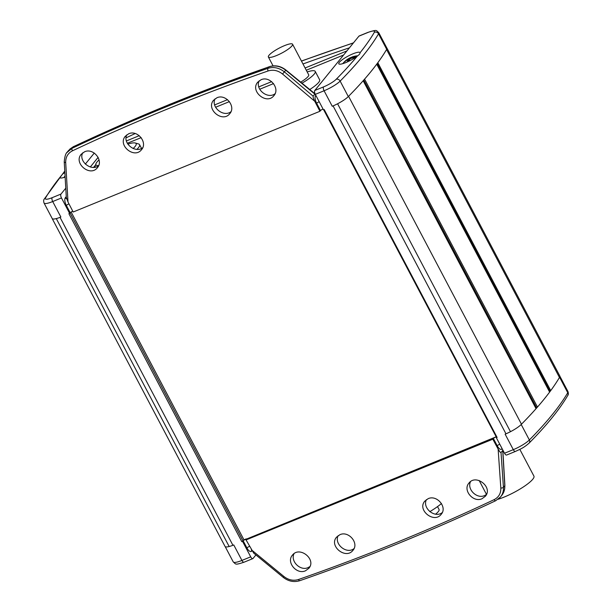 <?xml version="1.0" encoding="UTF-8"?>
<svg xmlns="http://www.w3.org/2000/svg" width="612" height="612" viewBox="0 0 612 612"><rect width="100%" height="100%" fill="white"/><g stroke="black" fill="none" stroke-linecap="round" stroke-linejoin="round"><path stroke-width="0.92" d="M435.576 514.187A16.83 3.442 -27.8 0 0 439.064 509.521L437.534 506.606M429.815 511.655A29.453 6.021 -27.8 0 0 441.489 503.515M498.114 499.262A25.245 5.164 -27.8 0 0 522.702 487.382A25.245 5.164 -27.8 0 0 533.924 476.113L519.833 449.384M269.005 55.287A13.678 2.8 152.2 0 1 281.887 46.78A13.678 2.8 152.2 0 1 292.574 44.225A13.678 2.8 152.2 0 1 281.78 53.076A13.678 2.8 152.2 0 1 268.377 56.985A13.678 2.8 152.2 0 1 269.005 55.287M292.574 44.225L308.708 74.832A13.678 2.8 152.2 0 1 300.676 82.146M307.186 71.941A21.038 4.299 152.2 0 1 315.226 71.397A21.038 4.299 152.2 0 1 301.945 83.186M315.226 71.397L319.64 79.782A21.038 4.299 152.2 0 1 309.703 89.551M98.662 165.577A22.721 4.644 152.2 0 1 95.954 163.733L94.875 166.977A25.245 5.164 -27.8 0 0 94.791 167.275M136.904 149.374A25.245 5.164 -27.8 0 0 139.551 144.639A25.245 5.164 -27.8 0 0 138.549 143.942L135.267 143.009A22.721 4.644 152.2 0 1 133.118 148.509M95.954 163.733A22.721 4.644 152.2 0 1 99.067 159.885M127.809 144.111A22.721 4.644 152.2 0 1 135.267 143.009M350.997 57.474L351.709 57.168A6.242 1.278 -27.8 0 0 351.013 57.474L351.013 57.474A21.03 9.341 62.4 0 0 350.186 57.765A21.03 9.341 62.4 0 0 349.291 58.331L348.35 58.92A21.03 18.918 -130.9 0 0 345.137 61.131L345.665 61.146M351.12 57.78A5.73 1.17 152.2 0 0 350.974 57.842L351.158 58.331M345.137 61.131A6.242 1.278 -27.8 0 0 344.556 61.85A21.03 18.069 30.5 0 1 347.708 59.716L348.159 59.731A21.03 9.126 62.3 0 0 347.371 61.911M349.077 61.108A21.03 8.591 -106.8 0 1 349.98 58.989L350.921 58.4A21.03 18.169 29.8 0 1 354.891 57.627A6.242 1.278 -27.8 0 0 355.48 56.908L355.144 57.283L355.48 56.908A21.03 18.819 -130.5 0 0 351.571 57.605L351.12 57.589A21.03 8.377 -107 0 1 352.29 56.901A21.038 21.038 0 0 1 357.691 55.791M351.831 58.148L351.12 57.589M347.708 59.716L349.039 61.124M549.186 391.275A2.104 0.428 152.2 0 1 549.821 390.984L550.708 390.624A504.946 103.26 152.2 0 1 549.622 392.093L376.724 64.176A504.946 103.26 -27.8 0 0 377.818 62.707A504.426 103.153 -27.8 0 0 381.475 57.536A504.946 103.26 -27.8 0 0 386.57 49.518A14.504 2.968 -27.8 0 0 386.937 48.111A14.504 2.968 -27.8 0 0 386.799 47.935M363.168 80.738A504.946 103.26 -27.8 0 0 364.576 79.139L537.466 407.057A504.946 103.26 152.2 0 1 536.058 408.655L363.168 80.738A504.946 103.26 152.2 0 1 357.89 86.567A504.946 103.26 -27.8 0 1 348.565 96.314A504.946 103.26 152.2 0 1 348.305 96.574A14.726 3.014 152.2 0 1 337.923 103.596A14.504 2.968 -27.8 0 0 348.565 96.314M335.032 105.035A14.726 3.014 152.2 0 1 332.247 106.259L333.081 105.914A15.981 3.267 -27.8 0 0 335.032 105.035A14.726 3.014 -27.8 0 0 337.923 103.596M360.055 52.754C360.116 53.634 359.236 54.72 357.408 56.013A11.995 2.456 -27.8 0 1 346.17 62.432A11.995 2.456 -27.8 0 1 338.78 63.786A11.995 2.456 -27.8 0 1 348.251 56.029A11.995 2.456 -27.8 0 1 360.001 52.601A11.995 2.456 -27.8 0 1 360.055 52.754A501.786 102.617 -27.8 0 0 374.337 32.314A11.574 2.364 -27.8 0 0 367.697 32.566A3.159 1.331 -112.2 0 1 367.95 32.382L359.168 35.963A3.159 1.331 67.8 0 0 358.923 36.154L314.798 90.469A3.159 1.331 67.8 0 0 315.302 94.355L323.473 109.839L324.207 109.533L497.105 437.458L496.363 437.756L504.525 453.24A3.159 1.331 67.8 0 0 506.652 455.014L515.434 451.427A3.159 1.331 -112.2 0 1 513.307 449.659L504.525 453.24M319.204 101.753A2.104 0.428 -27.8 0 0 316.656 103.306L320.497 110.588A2.104 0.428 152.2 0 1 323.044 109.035M320.497 110.588L319.938 111.277L73.18 212.004L68.001 201.998L66.31 197.393L64.237 161.928A2.104 0.734 -3.3 0 1 64.337 161.69M241.801 541.666L242.681 541.184L241.801 541.666L68.911 213.741L70.594 212.395A2.104 0.428 152.2 0 1 72.759 211.201M52.104 218.331A14.504 2.968 -27.8 0 0 52.165 218.553A14.504 2.968 -27.8 0 0 56.029 218.66A14.726 3.014 -27.8 0 0 58.293 217.994A15.981 3.267 -27.8 0 0 60.037 217.367L60.871 217.023A14.726 3.014 152.2 0 1 58.293 217.994M216.946 97.752C225.729 93.613 236.224 106.557 229.806 113.618C222.653 123.242 205.632 109.204 213.58 100.23L216.946 97.752M215.072 98.8C210.681 107.146 223.564 117.611 230.969 111.713M128.688 133.776C137.47 129.637 147.966 142.581 141.556 149.642C134.395 159.265 117.382 145.228 125.322 136.254L128.688 133.776M126.822 134.824C122.423 143.17 135.313 153.635 142.718 147.737M349.452 47.805A2338.643 2064.49 -140.9 0 0 302.986 63.969M135.214 133.523A2338.643 2064.49 -140.9 0 0 126.064 137.853M69.646 213.443L61.483 197.959A3.159 1.331 -112.2 0 1 60.978 194.073L65.767 188.175M64.857 172.515A11.995 2.456 -27.8 0 0 62.493 174.213L59.846 177.472A11.995 2.456 -27.8 0 0 59.899 177.625A11.995 2.456 -27.8 0 0 65.124 177.097M85.32 164.1L94.294 153.054M70.594 212.395A2.104 0.428 -27.8 0 0 70.212 212.754L69.791 213.267M374.337 32.314A3.159 2.938 30.4 0 1 378.53 33.828A14.726 3.014 152.2 0 0 378.744 32.65L386.906 48.134A14.726 3.014 152.2 0 1 386.692 49.312A504.946 103.26 152.2 0 1 386.57 49.518L559.452 377.459A504.946 103.26 152.2 0 1 554.365 385.453A504.426 103.153 -27.8 0 0 559.452 377.459A14.504 2.968 -27.8 0 0 559.46 377.436A14.504 2.968 -27.8 0 0 559.835 376.028L386.937 48.111M56.029 218.66A14.726 3.014 152.2 0 1 52.204 218.522L44.041 203.039A14.726 3.014 152.2 0 0 52.701 201.539L61.483 197.959M261.072 79.736L257.706 82.222C249.757 91.196 266.778 105.226 273.939 95.61C280.35 88.541 269.854 75.597 261.072 79.736M275.102 93.697C267.696 99.603 254.806 89.138 259.205 80.792M73.662 146.574A2.104 0.91 64.8 0 0 73.486 146.612A2.104 0.91 64.8 0 0 73.325 146.735A2380.359 2092.512 37.2 0 1 169.922 104.308A2380.359 2092.512 -142.8 0 1 269.158 66.8A2.104 0.864 -109.2 0 1 269.349 66.662C275.178 64.887 280.694 66.004 285.873 69.998L285.735 70.204C280.48 66.172 274.956 65.04 269.158 66.8L267.888 68.36C273.686 66.609 279.179 67.779 284.381 71.872L313.153 96.206C312.908 96.925 313.443 98.616 314.759 101.278L319.938 111.277M285.873 69.998L315.065 93.85M66.823 152.663L72.055 148.295A2380.359 2109.488 41 0 1 267.888 68.36A2.104 0.872 70.8 0 0 268.125 70.954C273.197 69.408 278.001 70.434 282.545 74.029L285.735 70.204L314.859 94.103L313.153 96.206M64.245 161.943A2.104 0.734 -3.3 0 0 65.698 162.54C65.591 157.139 67.84 153.23 72.461 150.812A2.104 0.91 64.7 0 1 72.055 148.295L73.325 146.735L68.636 150.384M84.563 151.784L81.197 154.27C73.249 163.243 90.27 177.273 97.43 167.657C103.841 160.589 93.345 147.645 84.563 151.784M98.586 165.745C91.18 171.651 78.298 161.185 82.689 152.832M229.163 546.516A15.981 3.267 -27.8 0 0 231.183 545.912A14.726 3.014 152.2 0 1 228.919 546.577A14.504 2.968 -27.8 0 0 229.163 546.516L56.273 218.599M535.638 407.844A2.104 0.428 152.2 0 1 536.426 407.477L537.466 407.057A504.946 103.26 -27.8 0 0 549.622 392.093M521.455 424.231A14.504 2.968 -27.8 0 0 521.47 424.208A504.426 103.153 -27.8 0 0 530.78 414.485A504.946 103.26 152.2 0 1 521.455 424.231A14.504 2.968 -27.8 0 1 510.813 431.514A14.726 3.014 152.2 0 1 507.922 432.952A15.981 3.267 -27.8 0 0 510.477 431.689A14.504 2.968 -27.8 0 0 510.813 431.514M299.964 580.566A2.104 0.864 -109.2 0 1 299.773 580.696A2.104 0.864 -109.2 0 1 298.488 579.51C293.416 581.056 288.573 580.069 283.976 576.535L283.249 577.368L253.705 553.126L246.07 539.922L246.628 539.233A2.104 0.428 -27.8 0 0 246.728 538.965A2.104 0.428 -27.8 0 0 245.45 539.195A2.104 0.428 -27.8 0 0 243.484 540.312L496.103 436.838M246.07 539.922L492.828 439.194L493.394 438.506L497.235 445.796A6.311 2.67 67.8 0 0 501.985 448.956L502.154 448.749M496.125 436.892A2.104 0.428 -27.8 0 0 493.394 438.506M428.148 498.673C436.922 494.542 447.586 507.279 441.221 514.287C434.13 523.826 416.902 510.048 424.789 501.144L428.148 498.673M426.411 499.629C422.104 508.144 434.987 518.609 442.308 512.542M339.897 534.697C348.672 530.566 359.336 543.303 352.963 550.31C345.872 559.85 328.652 546.072 336.539 537.168L339.897 534.697M338.153 535.653C333.846 544.167 346.736 554.633 354.05 548.566M255.915 554.939L253.077 558.427A3.159 1.331 -112.2 0 1 252.833 558.618A3.159 1.331 -112.2 0 1 250.706 556.843L242.536 541.36M496.363 437.756L497.105 437.458M305.48 570.789L308.838 568.326C316.725 559.422 299.505 545.636 292.406 555.176C286.041 562.191 296.705 574.92 305.48 570.789M309.924 566.574L308.05 567.622C300.308 571.264 290.218 561.219 294.028 553.661M502.926 450.202L501.029 452.543L503.431 487.343C503.645 491.015 502.666 494.221 500.501 496.959L495.651 500.746C432.126 530.681 366.833 557.325 299.788 580.696C293.944 582.471 288.428 581.362 283.249 577.368M492.828 439.194L498.13 449.055C499.545 451.587 500.517 452.75 501.029 452.543M500.486 496.975L499.377 498.176M500.478 496.99L501.779 495.383C503.967 492.622 504.969 489.386 504.793 485.676L502.735 450.44M481.988 498.742L485.347 496.278C493.234 487.374 476.014 473.589 468.922 483.128C462.55 490.143 473.214 502.873 481.988 498.742M486.433 494.527L484.559 495.575C476.817 499.216 466.727 489.172 470.536 481.613M52.165 218.553L225.063 546.47A14.504 2.968 -27.8 0 0 228.919 546.577M231.183 545.912A15.981 3.267 -27.8 0 0 232.927 545.284L233.761 544.948L241.924 560.431L250.706 556.843M515.434 451.427C520.521 448.986 523.367 448.145 529.097 443.119A3.159 2.593 -135.3 0 0 529.357 439.974A14.726 3.014 -27.8 0 1 513.307 449.659L505.137 434.176L505.971 433.832A15.981 3.267 -27.8 0 0 507.922 432.952M242.681 541.184L243.484 540.312M60.037 217.367L232.927 545.284M71.13 212.02L243.928 539.769M496.531 437.435L323.656 109.762M333.081 105.914L505.971 433.832M348.58 96.291L521.47 424.208M377.818 62.707L550.708 390.624A504.946 103.26 -27.8 0 0 554.365 385.453M348.35 58.92L349.207 60.703M349.291 58.331L349.85 59.219M126.378 140.944L139.276 135.68M214.628 104.92L227.534 99.657M258.761 86.904L271.659 81.641M305.105 67.993L346.928 50.918M60.978 194.073L52.196 197.661A3.159 1.331 67.8 0 0 52.701 201.539L60.871 217.023M59.846 177.472A501.786 102.617 -27.8 0 0 45.556 197.905A11.574 2.364 -27.8 0 0 52.196 197.661M45.556 197.905A3.159 2.938 -149.6 0 0 44.278 199.045C43.536 199.803 43.46 201.134 44.041 203.039M315.302 94.355L324.085 90.767A3.159 1.331 67.8 0 1 323.58 86.889L314.798 90.469M323.58 86.889A11.574 2.364 -27.8 0 0 336.195 79.277A3.159 2.593 -135.3 0 1 340.142 81.09A14.726 3.014 152.2 0 1 324.085 90.767L332.247 106.259M358.923 36.154L367.697 32.566M353.376 42.97A2338.643 2064.49 -140.9 0 0 301.479 61.116M127.311 143.285L141.173 137.631M215.569 107.261L229.423 101.607M259.695 89.253L273.556 83.592M306.283 70.235L343.607 55.004M95.526 165.011L93.598 167.39M66.264 196.582L65.354 197.699A2.104 1.859 -140.9 0 0 66.632 198.808M90.308 166.984L98.127 157.345M348.305 96.574L340.142 81.09A504.946 103.26 -27.8 0 0 362.832 56.029A504.946 103.26 -27.8 0 0 378.53 33.828L386.692 49.312M357.408 56.013A501.786 102.617 152.2 0 1 336.195 79.277M64.796 171.459A501.786 102.617 -27.8 0 0 62.493 174.213M70.212 212.754L66.364 205.464A2.104 0.428 152.2 0 1 68.98 203.888M65.354 197.699A6.311 2.67 67.8 0 0 66.364 205.464M376.724 64.176A504.946 103.26 152.2 0 1 364.576 79.139M316.35 96.344A2.104 1.859 39.1 0 1 315.647 95.533A6.311 2.67 67.8 0 0 316.656 103.306M282.545 74.029L314.759 101.278M72.461 150.812A2378.255 2107.629 41 0 1 268.125 70.954M68.001 201.998L65.698 162.54M521.202 424.498L529.357 439.974A504.946 103.26 -27.8 0 0 567.745 392.72A3.159 2.938 30.4 0 1 567.722 395.536C568.464 394.771 568.54 393.439 567.959 391.542L559.896 376.25M559.59 377.244L567.745 392.72A14.726 3.014 -27.8 0 0 567.959 391.542M252.833 558.618L244.05 562.198A3.159 1.331 -112.2 0 1 241.924 560.431A14.726 3.014 -27.8 0 1 233.256 561.931L225.201 546.646M501.741 447.961A2.104 1.859 -140.9 0 0 501.985 448.956M530.78 414.485A504.426 103.153 -27.8 0 0 536.058 408.655M243.14 540.74L246.942 547.954A6.311 2.67 67.8 0 0 251.693 551.121A2.104 1.859 39.1 0 1 251.463 549.958M246.942 547.954A2.104 0.428 152.2 0 1 249.543 546.386M499.782 444.243A2.104 0.428 -27.8 0 0 497.235 445.796M498.13 449.055L500.823 488.024A2.104 0.796 176 0 0 503.431 487.343L504.793 485.676A2.104 0.734 -3.3 0 0 504.885 485.438L502.834 450.31M283.976 576.535L251.364 549.775M495.797 500.631A2.104 0.91 -115.2 0 1 495.636 500.754A2.104 0.91 -115.2 0 1 494.144 499.644A2378.255 2090.653 37.2 0 1 298.488 579.51M500.823 488.024C500.991 493.364 498.765 497.235 494.144 499.644M70.105 212.999L242.995 540.916M337.579 103.772L510.477 431.689M363.788 80.034L536.426 407.477M377.191 63.556L549.821 390.984M486.486 494.404L479.15 480.481M268.377 56.985L273.067 65.882M139.551 144.639L141.548 148.433M65.063 176.103A21.038 21.038 0 0 0 63.839 177.511M355.182 57.107L354.669 57.727M351.081 57.689L351.326 58.285M348.19 59.624L349.1 61.032M350.194 57.758A21.038 21.038 0 0 0 342.728 63.679M378.744 32.65C375.799 30.378 377.918 29.292 367.95 32.382M301.433 61.032L353.499 42.825M64.773 171.046L44.278 199.045M269.341 66.67L170.082 104.178L73.471 146.612L69.745 149.183M68.643 150.376L67.343 151.975C65.714 153.245 64.681 156.565 64.237 161.928M244.05 562.198C234.61 565.289 236.125 564.226 233.256 561.931M567.722 395.536C559.452 409.604 546.577 425.462 529.097 443.119M504.885 485.438L504.625 489.271L502.299 494.703"/></g></svg>
